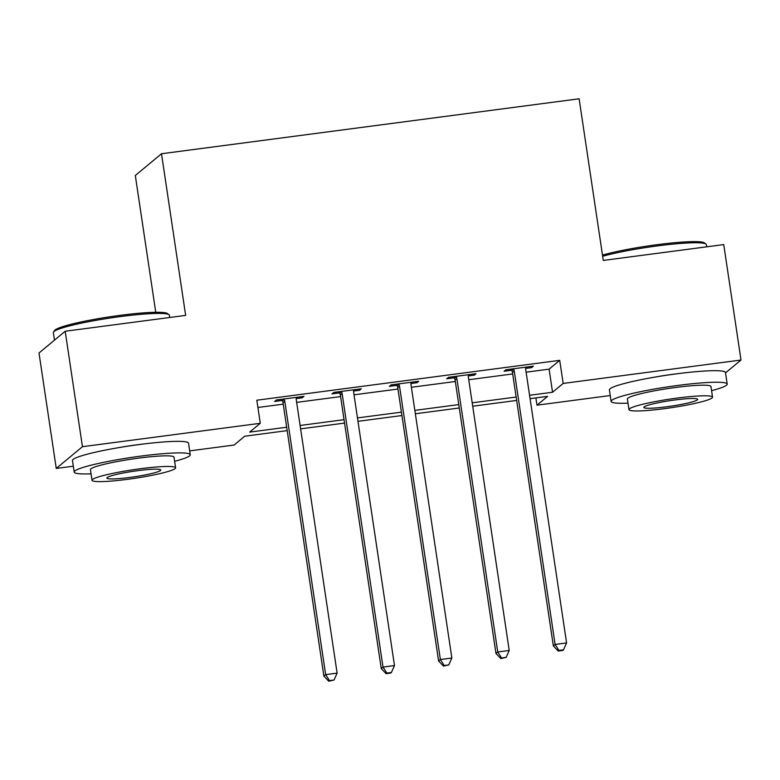 <?xml version="1.0" encoding="UTF-8"?>
<svg xmlns="http://www.w3.org/2000/svg" width="780" height="780" viewBox="0 0 780 780"><rect width="100%" height="100%" fill="white"/><g stroke="black" fill="none" stroke-linecap="round" stroke-linejoin="round"><path stroke-width="1.17" d="M119.067 447.584A36.621 3.773 -8.5 0 1 135.681 444.98A36.621 3.773 -8.5 0 1 140.185 444.424M656.009 376.915A36.621 3.773 -8.5 0 1 672.623 374.322A36.621 3.773 -8.5 0 1 677.128 373.756M155.756 312.293L135.31 175.49L161.499 153.748L579.121 98.787L603.281 260.432L723.742 244.579L741 360.029L725.527 372.879M610.252 395.538L536.981 405.181L547.599 396.367L530.078 398.668M535.889 397.907L536.981 405.181M287.186 430.628L244.705 436.225L234.088 445.039L189.686 450.879M73.31 466.196L56.258 468.439L82.446 446.696L260.276 423.296L249.659 432.11L286.679 427.235M82.446 446.696L65.189 331.247L39 352.989L56.258 468.439M526.12 372.187L549.1 369.154L559.718 360.34L256.825 400.208L260.276 423.296M257.907 407.482L283.228 404.147M296.654 402.382L340.597 396.601M354.023 394.826L397.966 389.044M411.392 387.28L455.325 381.498M468.751 379.733L512.694 373.952M525.691 368.404L531.638 367.624L533.403 366.151L505.869 369.779L504.104 371.251L511.563 370.266M468.322 375.96L474.269 375.17L476.044 373.708L448.51 377.325L446.735 378.797L454.204 377.812M410.953 383.506L416.91 382.726L418.675 381.254L391.141 384.881L389.366 386.344L396.835 385.369M353.594 391.053L359.541 390.273L361.306 388.801L333.772 392.428L332.007 393.9L339.476 392.915M296.224 398.609L302.172 397.819L303.947 396.357L276.412 399.974L274.638 401.447L282.106 400.462M65.189 331.247L185.65 315.393L161.499 153.748M559.718 360.34L563.17 383.438L741 360.029M529.571 395.275L552.552 392.252L563.17 383.438M300.105 425.47L344.048 419.689M357.474 417.924L401.417 412.142M414.843 410.377L458.776 404.586M472.202 402.821L516.145 397.04M516.652 400.433L472.709 406.214M459.284 407.989L415.35 413.77M401.924 415.535L357.981 421.317M344.555 423.082L300.612 428.863M549.1 369.154L552.552 392.252M531.453 366.415L531.638 367.624M474.094 373.961L474.269 375.17M416.725 381.508L416.91 382.726M359.356 389.064L359.541 390.273M301.997 396.61L302.172 397.819M514.244 371.026L512.48 372.499L553.342 645.899L555.106 644.436L514.244 371.026A4.69 4.602 50.3 0 0 513.659 369.349L513.337 368.794M558.919 650.423L558.207 651.017L562.799 650.413L563.501 649.818L558.919 650.423L555.106 644.436L566.582 642.925L525.72 369.525A4.69 4.602 50.3 0 1 525.798 367.75L525.944 367.136M512.48 372.499A4.69 4.602 50.3 0 0 511.885 370.822L510.9 369.115M553.342 645.899L558.207 651.017M563.501 649.818L566.582 642.925M456.885 378.583L455.11 380.045L495.973 653.455L497.747 651.983L456.885 378.583A4.69 4.602 50.3 0 0 456.29 376.896L455.969 376.35M501.55 657.979L500.848 658.564L506.142 657.374L501.55 657.979L497.747 651.983L509.213 650.471L468.351 377.072A4.69 4.602 50.3 0 1 468.429 375.307L468.575 374.683M455.11 380.045A4.69 4.602 50.3 0 0 454.526 378.368L453.541 376.662M495.973 653.455L500.848 658.564M506.142 657.374L509.213 650.471M399.516 386.129L397.751 387.601L438.604 661.001L440.378 659.529L399.516 386.129A4.69 4.602 50.3 0 0 398.931 384.452L398.609 383.897M444.181 665.525L443.479 666.11L448.773 664.921L444.181 665.525L440.378 659.529L451.854 658.018L410.992 384.618A4.69 4.602 50.3 0 1 411.06 382.853L411.206 382.239M397.751 387.601A4.69 4.602 50.3 0 0 397.156 385.915L396.172 384.218M438.604 661.001L443.479 666.11M448.773 664.921L451.854 658.018M342.147 393.676L340.382 395.148L381.244 668.548L383.009 667.085L342.147 393.676A4.69 4.602 50.3 0 0 341.562 391.999L341.24 391.443M386.822 673.072L386.11 673.657L390.702 673.052L391.404 672.467L386.822 673.072L383.009 667.085L394.485 665.574L353.623 392.174A4.69 4.602 50.3 0 1 353.701 390.4L353.847 389.785M340.382 395.148A4.69 4.602 50.3 0 0 339.787 393.471L338.803 391.765M381.244 668.548L386.11 673.657M391.404 672.467L394.485 665.574M284.788 401.232L283.013 402.694L323.875 676.104L325.65 674.632L284.788 401.232A4.69 4.602 50.3 0 0 284.193 399.545L283.871 398.99M329.452 680.618L328.75 681.213L334.045 680.024L329.452 680.618L325.65 674.632L337.116 673.12L296.254 399.721A4.69 4.602 50.3 0 1 296.332 397.956L296.478 397.332M283.013 402.694A4.69 4.602 50.3 0 0 282.428 401.017L281.444 399.311M323.875 676.104L328.75 681.213M334.045 680.024L337.116 673.12M602.482 255.119A57.272 5.899 -8.5 0 1 656.75 244.735A57.272 5.899 -8.5 0 1 704.369 242.882L705.958 244.043A58.685 6.045 171.5 0 0 657.169 245.944A58.685 6.045 171.5 0 0 602.657 256.269M706.69 246.821L706.358 244.618A58.685 6.045 171.5 0 0 705.958 244.043M711.575 390.663A58.685 6.045 171.5 0 0 727.204 384.091A58.685 6.045 171.5 0 0 678.015 385.418A58.685 6.045 171.5 0 0 611.13 401.437A58.685 6.045 171.5 0 0 628.007 403.153M727.204 384.091L725.478 372.538A58.685 6.045 171.5 0 0 676.289 373.873A58.685 6.045 171.5 0 0 609.404 389.893L611.13 401.437M628.972 409.627L627.383 399.009A42.247 4.348 -8.5 0 1 675.538 387.475A42.247 4.348 -8.5 0 1 710.96 386.519L712.54 397.137A42.247 4.348 171.5 0 0 677.128 398.093A42.247 4.348 171.5 0 0 628.972 409.627A42.247 4.348 171.5 0 0 664.384 408.671A42.247 4.348 171.5 0 0 712.54 397.137M674.866 399.974A27.232 2.808 171.5 0 0 643.832 407.404A27.232 2.808 171.5 0 0 666.656 406.79A27.232 2.808 171.5 0 0 697.691 399.36A27.232 2.808 171.5 0 0 674.866 399.974M53.566 331.958L54.746 330.379A57.272 5.899 -8.5 0 1 119.808 315.393A57.272 5.899 -8.5 0 1 167.427 313.54L169.016 314.701A58.685 6.045 171.5 0 0 120.227 316.602A58.685 6.045 171.5 0 0 53.566 331.958A58.685 6.045 171.5 0 0 53.342 332.621L54.473 340.139M169.748 317.479L169.416 315.276A58.685 6.045 171.5 0 0 169.016 314.701M174.632 461.321A58.685 6.045 171.5 0 0 190.261 454.75A58.685 6.045 171.5 0 0 141.073 456.076A58.685 6.045 171.5 0 0 74.188 472.095A58.685 6.045 171.5 0 0 91.055 473.811M190.261 454.75L188.536 443.206A58.685 6.045 171.5 0 0 139.347 444.532A58.685 6.045 171.5 0 0 72.462 460.551L74.188 472.095M92.03 480.295L90.441 469.667A42.247 4.348 -8.5 0 1 138.596 458.133A42.247 4.348 -8.5 0 1 174.018 457.177L175.597 467.805A42.247 4.348 171.5 0 0 140.185 468.76A42.247 4.348 171.5 0 0 92.03 480.295A42.247 4.348 171.5 0 0 127.442 479.329A42.247 4.348 171.5 0 0 175.597 467.805M137.924 470.632A27.232 2.808 171.5 0 0 106.889 478.072A27.232 2.808 171.5 0 0 129.714 477.457A27.232 2.808 171.5 0 0 160.739 470.018A27.232 2.808 171.5 0 0 137.924 470.632M513.659 369.349L511.885 370.822M456.29 376.896L454.526 378.368M398.931 384.452L397.156 385.915M341.562 391.999L339.787 393.471M284.193 399.545L282.428 401.017"/></g></svg>
